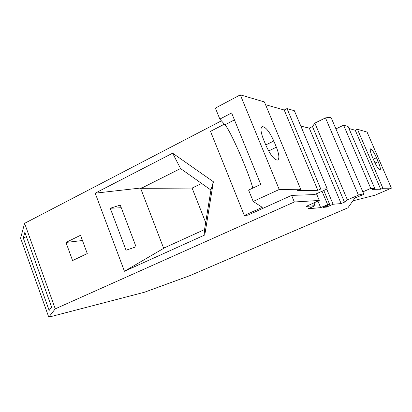 <?xml version="1.0" encoding="UTF-8"?>
<svg xmlns="http://www.w3.org/2000/svg" width="412" height="412" viewBox="0 0 412 412"><rect width="100%" height="100%" fill="white"/><g stroke="black" fill="none" stroke-linecap="round" stroke-linejoin="round"><path stroke-width="0.62" d="M300.678 189.237L264.396 101.929L240.309 94.853L279.228 189.489L300.678 189.237L297.531 190.663L317.837 190.308L320.768 189L287.025 108.577L294.364 110.73L327.267 188.923L320.768 189M240.309 94.853L215.388 108.093L219.843 119.094L231.606 112.95L260.75 184.385L248.601 190.066L253.205 201.437L279.228 189.489M268.619 150.962L276.37 147.187L273.805 140.992C269.407 131.413 265.498 126.628 262.078 126.639C260.286 128.065 260.745 132.288 263.453 139.308L266.101 145.73C270.596 155.463 274.5 160.242 277.822 160.057L277.745 160.093M276.37 147.187C279.104 154.191 279.588 158.476 277.822 160.057M252.777 188.114C249.203 173.416 230.339 130.316 224.962 124.795L234.438 119.892M253.205 201.437L262.279 207.349L244.337 215.471L210.501 131.351L224.391 124.156M265.544 104.689L284.203 110.009L287.025 108.577M316.483 193.733L319.295 200.459L294.333 201.983L291.608 195.391L314.567 194.588L327.267 188.923M219.843 119.094L224.962 124.795M244.337 215.471L247.931 215.126L291.608 195.391M317.837 190.308L284.203 110.009M319.295 200.459L306.131 206.407L315.134 205.665L307.996 208.802L320.67 207.627L327.648 204.651L329.672 204.481L322.931 207.421L326.572 207.082L333.087 204.249L341.146 203.585L344.468 202.148L347.414 199.892L358.435 195.113C362.38 193.939 364.213 193.686 363.925 194.356L353.939 198.342L354.742 198.29L347.903 207.833L190.143 275.53L144.452 292.237L48.771 317.147L55.249 308.851L294.333 201.983M48.771 317.147L20.6 238.141L24.607 223.335L221.404 120.829M300.837 126.113L309.278 128.137L312.487 126.572L314.866 123.116L325.506 117.904C329.579 117.183 331.608 117.466 331.598 118.764L363.786 194.031M313.965 202.864L315.134 205.665M320.67 207.627L317.93 201.071M213.38 181.754L204.779 234.979L124.439 271.261L95.193 193.166L172.638 153.192L213.38 181.754L210.929 190.04L180.554 168.565L172.638 153.192M65.956 242.436L72.574 260.559L87.267 253.56L80.531 235.278L65.956 242.436L82.467 240.531M24.607 223.335L55.249 308.851M180.554 168.539L142.166 187.862L95.193 193.166M204.779 234.979L204.553 229.551L210.929 190.04M204.553 229.551L165.088 247.519L124.439 271.261M110.246 208.266L126.036 250.218L136.063 246.803L120.273 205.094L110.246 208.266L121.267 207.715M165.088 247.519L163.564 248.045L140.641 188.33L142.166 187.862M140.641 188.33L192.1 188.073L201.607 183.448M192.1 188.073L205.681 222.537M23.257 237.94L24.859 232.322L51.608 307.084L49.146 310.442L23.257 237.94L26.409 236.658M322.029 191.256L327.648 204.651M323.791 190.473L329.672 204.481M326.572 207.082L326.129 206.026M326.737 189.16L333.087 204.249M341.146 203.585L309.278 128.137M344.468 202.148L312.487 126.572M314.866 123.116L347.414 199.892M358.435 195.113L325.506 117.904M352.929 200.824L374.91 195.247L391.4 188.16L367.087 132.092L357.436 129.26L355.273 130.285L348.943 128.477M335.929 128.889L343.613 125.202L348.099 126.515L374.709 188.361L372.386 189.365L380.698 189.221L355.273 130.285M378.164 161.648C380.101 166.304 380.755 169.064 380.111 169.929C378.798 169.826 376.81 166.875 374.142 161.077L372.407 157.07C370.476 152.409 369.837 149.674 370.491 148.871C371.835 149.031 373.823 151.982 376.465 157.729L378.164 161.648L375.044 163.044M391.4 188.16L382.923 188.263L357.436 129.26M380.698 189.221L382.923 188.263M343.613 125.202L370.764 188.408L374.709 188.361M370.764 188.408L362.854 191.848M265.776 144.936L273.805 140.992M373.313 159.156L376.465 157.729"/></g></svg>
